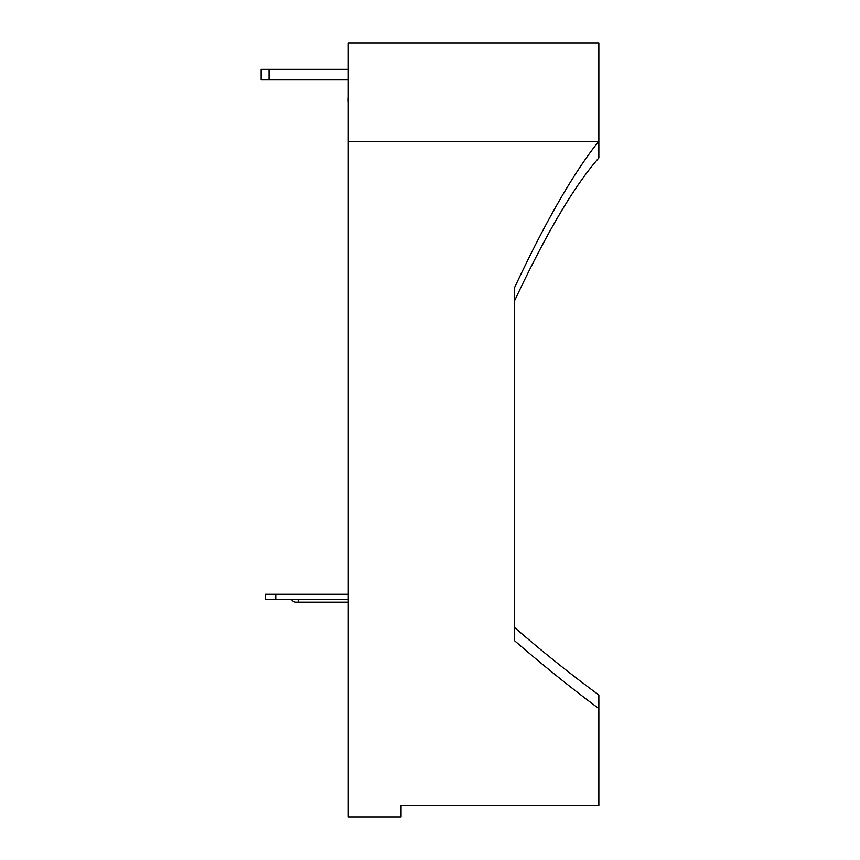 <?xml version="1.0" encoding="UTF-8"?>
<svg xmlns="http://www.w3.org/2000/svg" width="860" height="860" viewBox="0 0 860 860"><rect width="100%" height="100%" fill="white"/><g stroke="black" fill="none" stroke-linecap="round" stroke-linejoin="round"><path stroke-width="1.29" d="M514.463 627.424C543.079 652.192 571.212 674.702 598.861 694.966L598.861 805.53L401.039 805.53L401.039 817L348.289 817L348.289 43L598.861 43L598.861 157.907C574.276 185.857 546.143 233.565 514.463 301.021M598.861 140.771L598.614 141.481C573.47 173.043 545.412 221.837 514.463 287.831L514.463 640.614C543.004 665.317 571.137 687.978 598.861 708.586M598.614 141.481L348.289 141.481M265.213 594.26L265.213 599.528L265.213 594.26L348.289 594.26M348.289 599.528L275.759 599.528L275.759 594.26M265.213 599.528L275.759 599.528M296.152 602.172L298.183 602.172L296.152 602.172A5.278 5.278 0 0 1 291.583 599.528M348.289 602.172L298.183 602.172L298.183 599.528M348.289 102.447A30.412 30.412 0 0 1 348.289 97.126M348.289 69.38L261.139 69.38L261.139 79.926L261.139 69.38M348.289 79.926L261.139 79.926M269.051 79.926L269.051 69.38"/></g></svg>
